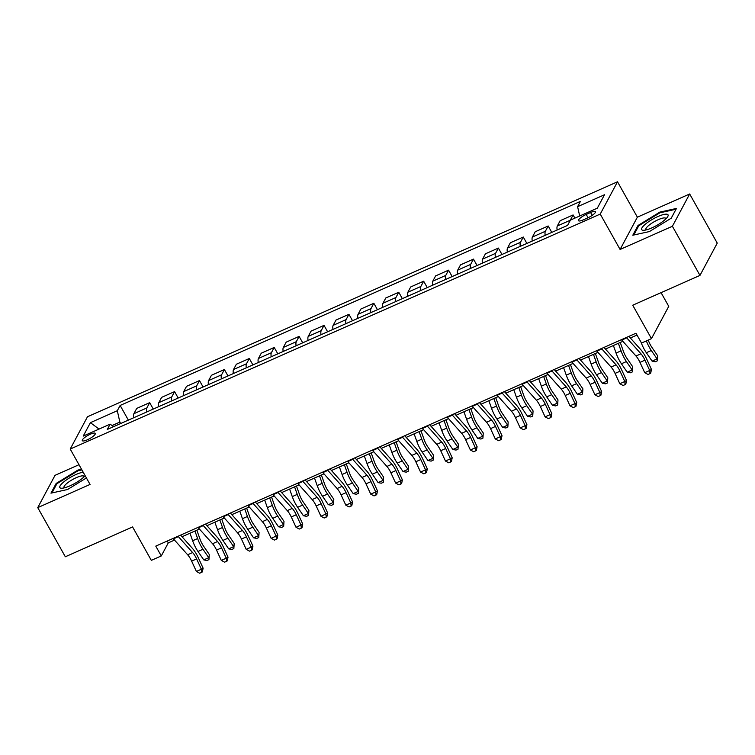 <?xml version="1.0" encoding="UTF-8"?>
<svg xmlns="http://www.w3.org/2000/svg" width="755" height="755" viewBox="0 0 755 755"><rect width="100%" height="100%" fill="white"/><g stroke="black" fill="none" stroke-linecap="round" stroke-linejoin="round"><path stroke-width="1.13" d="M87.316 439.806A7.437 1.821 -29.3 0 0 95.29 433.379A7.437 1.821 -29.3 0 0 90.298 434.219A7.437 1.821 -29.3 0 0 82.314 440.656A7.437 1.821 -29.3 0 0 87.316 439.806M78.982 464.712L55.03 475.329L37.75 507.624L65.326 556.765L132.578 526.943L151.321 560.361L161.287 555.944L168.289 542.854L174.528 540.089M617.514 181.785L87.486 416.76L70.206 449.055L600.234 214.08L617.514 181.785L637.371 217.166L620.091 249.461L672.394 226.273L689.674 193.978L637.371 217.166M689.674 193.978L717.25 243.119L699.97 275.405L632.718 305.218L651.471 338.636L668.751 306.341L661.069 292.657M672.394 226.273L699.97 275.405M651.471 338.636L641.505 343.053L635.993 333.229L155.775 546.12L161.287 555.944M590.599 212.495L586.21 214.439A7.21 1.765 -29.3 0 0 578.481 220.677A7.21 1.765 -29.3 0 0 583.322 219.856L587.701 217.912A7.21 1.765 -29.3 0 0 595.431 211.674A7.21 1.765 -29.3 0 0 590.599 212.495L592.213 215.373M579.689 215.996L577.603 206.672L580.425 201.396L120.139 405.454L128.359 420.11M577.603 206.672L604.5 194.752L597.309 208.191L570.412 220.111L567.581 225.396L107.295 429.453L110.117 424.168L83.22 436.097L90.411 422.658L117.308 410.729L120.139 405.454M620.091 249.461L600.234 214.08M37.75 507.624L90.053 484.436L70.206 449.055M182.03 536.758L199.433 529.047M206.936 525.716L224.339 518.005M231.842 514.674L249.244 506.964M256.747 503.632L274.159 495.922M281.662 492.59L299.065 484.88M306.568 481.548L323.97 473.838M331.473 470.507L348.876 462.796M356.379 459.465L373.791 451.754M381.284 448.423L398.697 440.712M406.199 437.381L423.602 429.67M431.105 426.339L448.508 418.629M456.011 415.297L473.413 407.587M480.916 404.255L498.328 396.545M505.831 393.213L523.234 385.503M530.737 382.172L548.139 374.461M555.642 371.13L573.045 363.419M580.548 360.088L597.951 352.377M605.453 349.046L622.866 341.326M630.368 338.004L637.022 335.05M120.658 423.527L119.856 422.083L112.07 425.537M167.27 541.024L168.289 542.854M570.082 220.734A9.296 3.237 -113.9 0 1 570.28 220.234L573.102 214.948L574.885 218.129M133.72 417.732A9.296 3.237 -113.9 0 1 133.899 413.683L136.721 408.408L149.679 402.66L153.274 409.068M158.635 406.69A9.296 3.237 -113.9 0 1 158.805 402.641L161.627 397.366L174.584 391.618L178.18 398.027M183.54 395.648A9.296 3.237 -113.9 0 1 183.71 391.6L186.542 386.324L199.49 380.577L203.086 386.985M208.446 384.606A9.296 3.237 -113.9 0 1 208.616 380.558L211.447 375.282L224.395 369.535L227.991 375.943M233.352 373.565A9.296 3.237 -113.9 0 1 233.531 369.516L236.353 364.24L249.301 358.493L252.897 364.901M258.257 362.523A9.296 3.237 -113.9 0 1 258.436 358.474L261.258 353.198L274.216 347.451L277.812 353.859M283.172 351.481A9.296 3.237 -113.9 0 1 283.342 347.432L286.173 342.157L299.122 336.409L302.717 342.817M308.078 340.439A9.296 3.237 -113.9 0 1 308.248 336.39L311.079 331.115L324.027 325.367L327.623 331.775M332.983 329.397A9.296 3.237 -113.9 0 1 333.163 325.348L335.984 320.073L348.933 314.325L352.528 320.733M357.889 318.355A9.296 3.237 -113.9 0 1 358.068 314.307L360.89 309.031L373.848 303.284L377.434 309.692M382.794 307.313A9.296 3.237 -113.9 0 1 382.974 303.265L385.796 297.989L398.753 292.242L402.349 298.65M407.709 296.271A9.296 3.237 -113.9 0 1 407.879 292.223L410.711 286.947L423.659 281.2L427.255 287.608M432.615 285.23A9.296 3.237 -113.9 0 1 432.785 281.181L435.616 275.905L448.564 270.158L452.16 276.566M457.521 274.188A9.296 3.237 -113.9 0 1 457.7 270.139L460.522 264.863L473.47 259.116L477.066 265.524M482.426 263.146A9.296 3.237 -113.9 0 1 482.605 259.097L485.427 253.812L498.385 248.074L501.981 254.482M507.341 252.104A9.296 3.237 -113.9 0 1 507.511 248.055L510.333 242.77L523.29 237.032L526.886 243.44M532.247 241.062A9.296 3.237 -113.9 0 1 532.417 237.013L535.248 231.728L548.196 225.99L551.792 232.398M557.152 230.02A9.296 3.237 -113.9 0 1 557.332 225.971L560.153 220.686L573.102 214.948M545.195 235.324A9.296 3.237 -113.9 0 1 545.374 231.275L548.196 225.99M520.289 246.366A9.296 3.237 -113.9 0 1 520.459 242.317L523.29 237.032M495.384 257.408A9.296 3.237 -113.9 0 1 495.554 253.359L498.385 248.074M470.478 268.45A9.296 3.237 -113.9 0 1 470.648 264.401L473.47 259.116M445.563 279.492A9.296 3.237 -113.9 0 1 445.743 275.443L448.564 270.158M420.658 290.533A9.296 3.237 -113.9 0 1 420.837 286.485L423.659 281.2M395.752 301.575A9.296 3.237 -113.9 0 1 395.922 297.527L398.753 292.242M370.847 312.617A9.296 3.237 -113.9 0 1 371.016 308.568L373.848 303.284M345.932 323.659A9.296 3.237 -113.9 0 1 346.111 319.61L348.933 314.325M321.026 334.701A9.296 3.237 -113.9 0 1 321.205 330.652L324.027 325.367M296.12 345.743A9.296 3.237 -113.9 0 1 296.3 341.694L299.122 336.409M271.215 356.785A9.296 3.237 -113.9 0 1 271.385 352.736L274.216 347.451M246.309 367.827A9.296 3.237 -113.9 0 1 246.479 363.778L249.301 358.493M221.394 378.868A9.296 3.237 -113.9 0 1 221.574 374.82L224.395 369.535M196.489 389.91A9.296 3.237 -113.9 0 1 196.668 385.862L199.49 380.577M171.583 400.952A9.296 3.237 -113.9 0 1 171.753 396.904L174.584 391.618M146.678 411.994A9.296 3.237 -113.9 0 1 146.847 407.945L149.679 402.66M117.308 410.729L119.856 422.083M113.656 426.632L110.117 424.168M90.411 422.658L99.047 429.085M659.842 212.108L638.003 225.49L632.803 235.22L649.432 231.559L671.261 218.167L676.461 208.446L659.842 212.108L660.191 212.731M81.54 469.27L77.992 470.044L56.163 483.436L50.962 493.157L67.591 489.495L86.419 477.953M638.466 226.302L638.003 225.49M56.616 484.248L56.163 483.436M78.35 470.676L77.992 470.044M626.395 337.476A8.135 2.831 66.1 0 0 626.735 337.881L640.967 353.802A11.627 4.049 -113.9 0 1 644.959 360.163L649.706 370.478L651.461 369.44L646.705 359.125A17.441 6.068 66.1 0 0 640.721 349.593L628.906 336.371M621.412 339.684A8.135 2.831 66.1 0 0 621.761 340.09L635.984 356.011A11.627 4.049 -113.9 0 1 639.976 362.372L644.723 372.687L649.706 370.478L649.998 373.574L648.007 374.452L644.723 372.687M651.461 369.44L650.697 373.159L649.998 373.574M648.234 340.071L648.271 340.156A11.627 4.049 66.1 0 0 651.848 347.291L657.605 355.709L657.275 360.862L655.283 361.739L652.103 361.135L646.337 352.717A17.441 6.068 -113.9 0 1 641.061 342.251M652.103 361.135L657.086 358.927L651.32 350.509A17.441 6.068 -113.9 0 1 646.356 340.901M657.275 360.862L657.605 355.709M601.49 348.517A8.135 2.831 66.1 0 0 601.829 348.923L616.052 364.844A11.627 4.049 -113.9 0 1 620.044 371.205L624.8 381.52L626.546 380.482L621.799 370.167A17.441 6.068 66.1 0 0 615.806 360.635L603.991 347.413M596.507 350.726A8.135 2.831 66.1 0 0 596.846 351.132L611.078 367.053A11.627 4.049 -113.9 0 1 615.07 373.414L619.817 383.729L624.8 381.52L625.093 384.616L623.101 385.494L619.817 383.729M626.546 380.482L625.791 384.201L625.093 384.616M576.575 359.559A8.135 2.831 66.1 0 0 576.924 359.965L591.146 375.886A11.627 4.049 -113.9 0 1 595.138 382.247L599.895 392.562L601.641 391.524L596.894 381.209A17.441 6.068 66.1 0 0 590.901 371.677L579.085 358.455M571.601 361.768A8.135 2.831 66.1 0 0 571.941 362.173L586.163 378.095A11.627 4.049 -113.9 0 1 590.155 384.455L594.912 394.771L599.895 392.562L600.187 395.658L598.196 396.535L594.912 394.771M601.641 391.524L600.886 395.243L600.187 395.658M551.669 370.611A8.135 2.831 66.1 0 0 552.018 371.007L566.241 386.928A11.627 4.049 -113.9 0 1 570.233 393.289L574.98 403.604L576.735 402.566L571.988 392.251A17.441 6.068 66.1 0 0 565.995 382.719L554.179 369.497M546.686 372.819A8.135 2.831 66.1 0 0 547.035 373.215L561.258 389.136A11.627 4.049 -113.9 0 1 565.25 395.497L569.997 405.812L574.98 403.604L575.272 406.7L573.281 407.577L569.997 405.812M576.735 402.566L575.98 406.284L575.272 406.7M620.27 342.477L623.356 351.198A11.627 4.049 66.1 0 0 626.933 358.332L632.699 366.751L632.369 371.904L630.378 372.791L627.197 372.177L621.431 363.759A17.441 6.068 -113.9 0 1 616.061 353.057L613.4 345.526M627.197 372.177L632.171 369.969L626.414 361.551A17.441 6.068 -113.9 0 1 621.044 350.849L618.383 343.317M632.369 371.904L632.699 366.751M595.365 353.519L598.451 362.24A11.627 4.049 66.1 0 0 602.028 369.374L607.794 377.793L607.464 382.945L605.472 383.833L602.282 383.219L596.526 374.801A17.441 6.068 -113.9 0 1 591.156 364.099L588.494 356.568M602.282 383.219L607.265 381.011L601.499 372.593A17.441 6.068 -113.9 0 1 596.139 361.89L593.468 354.359M607.464 382.945L607.794 377.793M570.459 364.561L573.545 373.281A11.627 4.049 66.1 0 0 577.122 380.416L582.888 388.834L582.558 393.987L580.567 394.874L577.377 394.261L571.61 385.843A17.441 6.068 -113.9 0 1 566.25 375.141L563.579 367.609M577.377 394.261L582.36 392.053L576.594 383.634A17.441 6.068 -113.9 0 1 571.233 372.932L568.562 365.401M582.558 393.987L582.888 388.834M526.763 381.652A8.135 2.831 66.1 0 0 527.103 382.049L541.335 397.97A11.627 4.049 -113.9 0 1 545.327 404.331L550.074 414.646L551.83 413.608L547.073 403.293A17.441 6.068 66.1 0 0 541.09 393.761L529.274 380.539M521.78 383.861A8.135 2.831 66.1 0 0 522.13 384.257L536.352 400.178A11.627 4.049 -113.9 0 1 540.344 406.539L545.091 416.854L550.074 414.646L550.367 417.741L548.375 418.619L545.091 416.854M551.83 413.608L551.065 417.326L550.367 417.741M545.554 375.603L548.64 384.323A11.627 4.049 66.1 0 0 552.216 391.458L557.973 399.876L557.652 405.029L555.652 405.916L552.471 405.303L546.705 396.885A17.441 6.068 -113.9 0 1 541.344 386.183L538.674 378.651M552.471 405.303L557.454 403.094L551.688 394.676A17.441 6.068 -113.9 0 1 546.327 383.974L543.657 376.443M557.652 405.029L557.973 399.876M642.118 230.03A15.109 3.709 -29.3 0 0 643.807 230.284A15.109 3.709 -29.3 0 0 656.671 225.462A15.109 3.709 -29.3 0 0 667.495 216.996A15.109 3.709 -29.3 0 0 667.59 214.411A15.109 3.709 -29.3 0 0 651.008 220.177A15.109 3.709 -29.3 0 0 642.118 230.03M665.929 218.827A11.438 2.812 -29.3 0 0 665.834 218.412A11.438 2.812 -29.3 0 0 665.504 218.101A11.438 2.812 -29.3 0 0 653.707 222.008A11.438 2.812 -29.3 0 0 645.884 229.614A11.438 2.812 -29.3 0 0 646.186 229.907M633.813 234.994L638.749 225.773L659.898 212.797L676.008 209.248L671.223 218.195M83.182 472.186A15.109 3.709 -29.3 0 0 76.047 474.489A15.109 3.709 -29.3 0 0 62.07 483.436A15.109 3.709 -29.3 0 0 61.967 488.23A15.109 3.709 -29.3 0 0 69.979 485.842A15.109 3.709 -29.3 0 0 85.126 475.641M84.088 476.764A11.438 2.812 -29.3 0 0 83.994 476.358A11.438 2.812 -29.3 0 0 76.312 477.66A11.438 2.812 -29.3 0 0 64.043 487.56A11.438 2.812 -29.3 0 0 64.335 487.853M51.963 492.94L56.899 483.71L78.058 470.743L81.899 469.893M501.858 392.694A8.135 2.831 66.1 0 0 502.198 393.091L516.429 409.012A11.627 4.049 -113.9 0 1 520.422 415.373L525.169 425.688L526.915 424.65L522.167 414.335A17.441 6.068 66.1 0 0 516.184 404.803L504.368 391.581M496.875 394.903A8.135 2.831 66.1 0 0 497.215 395.299L511.446 411.22A11.627 4.049 -113.9 0 1 515.438 417.581L520.186 427.896L525.169 425.688L525.461 428.783L523.47 429.661L520.186 427.896M526.915 424.65L526.159 428.368L525.461 428.783M476.943 403.736A8.135 2.831 66.1 0 0 477.292 404.133L491.514 420.054A11.627 4.049 -113.9 0 1 495.506 426.415L500.263 436.73L502.009 435.692L497.262 425.376A17.441 6.068 66.1 0 0 491.269 415.845L479.453 402.623M471.969 405.945A8.135 2.831 66.1 0 0 472.309 406.341L486.531 422.262A11.627 4.049 -113.9 0 1 490.533 428.623L495.28 438.938L500.263 436.73L500.556 439.825L498.564 440.703L495.28 438.938M502.009 435.692L501.254 439.41L500.556 439.825M452.037 414.778A8.135 2.831 66.1 0 0 452.387 415.175L466.609 431.096A11.627 4.049 -113.9 0 1 470.601 437.456L475.348 447.772L477.103 446.733L472.356 436.418A17.441 6.068 66.1 0 0 466.363 426.886L454.548 413.664M447.054 416.986A8.135 2.831 66.1 0 0 447.404 417.383L461.626 433.304A11.627 4.049 -113.9 0 1 465.618 439.665L470.374 449.98L475.348 447.772L475.65 450.867L473.649 451.745L470.374 449.98M477.103 446.733L476.348 450.452L475.65 450.867M427.132 425.82A8.135 2.831 66.1 0 0 427.481 426.226L441.703 442.137A11.627 4.049 -113.9 0 1 445.695 448.498L450.442 458.814L452.198 457.775L447.451 447.46A17.441 6.068 66.1 0 0 441.458 437.928L429.642 424.706M422.149 428.028A8.135 2.831 66.1 0 0 422.498 428.434L436.72 444.346A11.627 4.049 -113.9 0 1 440.712 450.707L445.459 461.022L450.442 458.814L450.735 461.909L448.744 462.787L445.459 461.022M452.198 457.775L451.443 461.494L450.735 461.909M402.226 436.862A8.135 2.831 66.1 0 0 402.566 437.268L416.798 453.189A11.627 4.049 -113.9 0 1 420.79 459.54L425.537 469.855L427.292 468.817L422.536 458.502A17.441 6.068 66.1 0 0 416.552 448.97L404.737 435.748M397.243 439.07A8.135 2.831 66.1 0 0 397.592 439.476L411.815 455.397A11.627 4.049 -113.9 0 1 415.807 461.749L420.554 472.064L425.537 469.855L425.829 472.951L423.838 473.829L420.554 472.064M427.292 468.817L426.528 472.536L425.829 472.951M520.639 386.645L523.734 395.365A11.627 4.049 66.1 0 0 527.311 402.5L533.068 410.918L532.737 416.071L530.746 416.958L527.566 416.345L521.799 407.926A17.441 6.068 -113.9 0 1 516.439 397.224L513.768 389.693M527.566 416.345L532.549 414.136L526.782 405.718A17.441 6.068 -113.9 0 1 521.412 395.016L518.751 387.485M532.737 416.071L533.068 410.918M495.733 397.687L498.819 406.407A11.627 4.049 66.1 0 0 502.396 413.542L508.162 421.96L507.832 427.113L505.841 428L502.66 427.387L496.894 418.968A17.441 6.068 -113.9 0 1 491.524 408.266L488.863 400.735M502.66 427.387L507.634 425.178L501.877 416.76A17.441 6.068 -113.9 0 1 496.507 406.058L493.845 398.527M507.832 427.113L508.162 421.96M470.827 408.729L473.913 417.449A11.627 4.049 66.1 0 0 477.49 424.584L483.257 433.002L482.926 438.155L480.935 439.042L477.745 438.428L471.988 430.01A17.441 6.068 -113.9 0 1 466.618 419.308L463.947 411.777M477.745 438.428L482.728 436.22L476.962 427.802A17.441 6.068 -113.9 0 1 471.601 417.1L468.93 409.569M482.926 438.155L483.257 433.002M445.922 419.771L449.008 428.491A11.627 4.049 66.1 0 0 452.585 435.626L458.351 444.044L458.021 449.197L456.029 450.084L452.84 449.47L447.073 441.052A17.441 6.068 -113.9 0 1 441.713 430.35L439.042 422.819M452.84 449.47L457.823 447.262L452.056 438.844A17.441 6.068 -113.9 0 1 446.696 428.142L444.025 420.611M458.021 449.197L458.351 444.044M421.016 430.812L424.102 439.533A11.627 4.049 66.1 0 0 427.679 446.667L433.436 455.086L433.106 460.239L431.114 461.126L427.934 460.512L422.168 452.094A17.441 6.068 -113.9 0 1 416.807 441.392L414.136 433.861M427.934 460.512L432.917 458.304L427.151 449.886A17.441 6.068 -113.9 0 1 421.79 439.183L419.119 431.652M433.106 460.239L433.436 455.086M377.321 447.904A8.135 2.831 66.1 0 0 377.66 448.31L391.883 464.231A11.627 4.049 -113.9 0 1 395.884 470.582L400.631 480.897L402.377 479.859L397.63 469.544A17.441 6.068 66.1 0 0 391.637 460.012L379.822 446.79M372.338 450.112A8.135 2.831 66.1 0 0 372.677 450.518L386.909 466.439A11.627 4.049 -113.9 0 1 390.901 472.79L395.648 483.106L400.631 480.897L400.924 483.993L398.933 484.87L395.648 483.106M402.377 479.859L401.622 483.577L400.924 483.993M396.101 441.854L399.197 450.575A11.627 4.049 66.1 0 0 402.764 457.709L408.53 466.128L408.2 471.28L406.209 472.168L403.028 471.554L397.262 463.136A17.441 6.068 -113.9 0 1 391.892 452.434L389.231 444.903M403.028 471.554L408.002 469.346L402.245 460.927A17.441 6.068 -113.9 0 1 396.875 450.225L394.214 442.694M408.2 471.28L408.53 466.128M352.406 458.946A8.135 2.831 66.1 0 0 352.755 459.351L366.977 475.273A11.627 4.049 -113.9 0 1 370.969 481.624L375.726 491.939L377.472 490.901L372.725 480.586A17.441 6.068 66.1 0 0 366.732 471.054L354.916 457.832M347.432 461.154A8.135 2.831 66.1 0 0 347.772 461.56L361.994 477.481A11.627 4.049 -113.9 0 1 365.986 483.832L370.743 494.148L375.726 491.939L376.018 495.035L374.027 495.912L370.743 494.148M377.472 490.901L376.717 494.619L376.018 495.035M371.196 452.896L374.282 461.616A11.627 4.049 66.1 0 0 377.859 468.751L383.625 477.169L383.295 482.322L381.303 483.209L378.113 482.596L372.357 474.178A17.441 6.068 -113.9 0 1 366.987 463.476L364.325 455.945M378.113 482.596L383.096 480.388L377.34 471.969A17.441 6.068 -113.9 0 1 371.97 461.267L369.299 453.736M383.295 482.322L383.625 477.169M327.5 469.988A8.135 2.831 66.1 0 0 327.849 470.393L342.072 486.314A11.627 4.049 -113.9 0 1 346.064 492.666L350.811 502.981L352.566 501.943L347.819 491.628A17.441 6.068 66.1 0 0 341.826 482.096L330.01 468.874M322.517 472.196A8.135 2.831 66.1 0 0 322.866 472.602L337.089 488.523A11.627 4.049 -113.9 0 1 341.081 494.874L345.828 505.189L350.811 502.981L351.103 506.077L349.112 506.954L345.828 505.189M352.566 501.943L351.811 505.661L351.103 506.077M346.29 463.938L349.376 472.658A11.627 4.049 66.1 0 0 352.953 479.793L358.719 488.211L358.389 493.364L356.398 494.251L353.208 493.638L347.442 485.22A17.441 6.068 -113.9 0 1 342.081 474.517L339.41 466.986M353.208 493.638L358.191 491.43L352.425 483.011A17.441 6.068 -113.9 0 1 347.064 472.309L344.393 464.778M358.389 493.364L358.719 488.211M302.595 481.029A8.135 2.831 66.1 0 0 302.944 481.435L317.166 497.356A11.627 4.049 -113.9 0 1 321.158 503.708L325.905 514.023L327.661 512.985L322.904 502.67A17.441 6.068 66.1 0 0 316.921 493.138L305.105 479.916M297.612 483.238A8.135 2.831 66.1 0 0 297.961 483.644L312.183 499.565A11.627 4.049 -113.9 0 1 316.175 505.916L320.922 516.231L325.905 514.023L326.198 517.118L324.206 518.005L320.922 516.231M327.661 512.985L326.896 516.703L326.198 517.118M321.385 474.98L324.471 483.7A11.627 4.049 66.1 0 0 328.048 490.835L333.814 499.253L333.483 504.406L331.483 505.293L328.302 504.68L322.536 496.262A17.441 6.068 -113.9 0 1 317.175 485.559L314.505 478.028M328.302 504.68L333.285 502.471L327.519 494.053A17.441 6.068 -113.9 0 1 322.159 483.351L319.488 475.82M333.483 504.406L333.814 499.253M277.689 492.071A8.135 2.831 66.1 0 0 278.029 492.477L292.26 508.398A11.627 4.049 -113.9 0 1 296.253 514.75L301 525.065L302.746 524.027L297.998 513.711A17.441 6.068 66.1 0 0 292.015 504.18L280.199 490.958M272.706 494.28A8.135 2.831 66.1 0 0 273.046 494.685L287.277 510.606A11.627 4.049 -113.9 0 1 291.27 516.958L296.017 527.273L301 525.065L301.292 528.16L299.301 529.047L296.017 527.273M302.746 524.027L301.991 527.745L301.292 528.16M296.47 486.022L299.565 494.742A11.627 4.049 66.1 0 0 303.142 501.877L308.899 510.295L308.568 515.448L306.577 516.335L303.397 515.722L297.63 507.303A17.441 6.068 -113.9 0 1 292.27 496.601L289.599 489.07M303.397 515.722L308.38 513.513L302.613 505.095A17.441 6.068 -113.9 0 1 297.243 494.393L294.582 486.862M308.568 515.448L308.899 510.295M252.783 503.113A8.135 2.831 66.1 0 0 253.123 503.519L267.345 519.44A11.627 4.049 -113.9 0 1 271.338 525.791L276.094 536.107L277.84 535.068L273.093 524.753A17.441 6.068 66.1 0 0 267.1 515.221L255.284 501.999M247.8 505.322A8.135 2.831 66.1 0 0 248.14 505.727L262.372 521.648A11.627 4.049 -113.9 0 1 266.364 528L271.111 538.315L276.094 536.107L276.387 539.202L274.395 540.089L271.111 538.315M277.84 535.068L277.085 538.787L276.387 539.202M271.564 497.064L274.65 505.784A11.627 4.049 66.1 0 0 278.227 512.919L283.993 521.337L283.663 526.49L281.672 527.377L278.491 526.763L272.725 518.345A17.441 6.068 -113.9 0 1 267.355 507.643L264.694 500.112M278.491 526.763L283.465 524.555L277.708 516.137A17.441 6.068 -113.9 0 1 272.338 505.435L269.677 497.904M283.663 526.49L283.993 521.337M227.868 514.155A8.135 2.831 66.1 0 0 228.218 514.561L242.44 530.482A11.627 4.049 -113.9 0 1 246.432 536.833L251.179 547.149L252.934 546.11L248.187 535.795A17.441 6.068 66.1 0 0 242.195 526.263L230.379 513.041M222.885 516.363A8.135 2.831 66.1 0 0 223.235 516.769L237.457 532.69A11.627 4.049 -113.9 0 1 241.449 539.042L246.206 549.357L251.179 547.149L251.481 550.244L249.48 551.131L246.206 549.357M252.934 546.11L252.179 549.829L251.481 550.244M246.659 508.106L249.745 516.826A11.627 4.049 66.1 0 0 253.321 523.961L259.088 532.379L258.757 537.532L256.766 538.419L253.576 537.805L247.819 529.387A17.441 6.068 -113.9 0 1 242.449 518.685L239.788 511.154M253.576 537.805L258.559 535.597L252.793 527.179A17.441 6.068 -113.9 0 1 247.432 516.477L244.762 508.945M258.757 537.532L259.088 532.379M202.963 525.197A8.135 2.831 66.1 0 0 203.312 525.603L217.534 541.524A11.627 4.049 -113.9 0 1 221.526 547.875L226.273 558.19L228.029 557.152L223.282 546.837A17.441 6.068 66.1 0 0 217.289 537.305L205.473 524.083M197.98 527.405A8.135 2.831 66.1 0 0 198.329 527.811L212.551 543.732A11.627 4.049 -113.9 0 1 216.543 550.084L221.29 560.399L226.273 558.19L226.566 561.286L224.575 562.173L221.29 560.399M228.029 557.152L227.274 560.871L226.566 561.286M221.753 519.157L224.839 527.868A11.627 4.049 66.1 0 0 228.416 535.002L234.182 543.421L233.852 548.574L231.861 549.461L228.671 548.847L222.904 540.429A17.441 6.068 -113.9 0 1 217.544 529.727L214.873 522.196M228.671 548.847L233.654 546.639L227.887 538.221A17.441 6.068 -113.9 0 1 222.527 527.519L219.856 519.987M233.852 548.574L234.182 543.421M178.057 536.239A8.135 2.831 66.1 0 0 178.397 536.645L192.629 552.566A11.627 4.049 -113.9 0 1 196.621 558.917L201.368 569.232L203.123 568.194L198.367 557.879A17.441 6.068 66.1 0 0 192.383 548.347L180.568 535.125M173.074 538.447A8.135 2.831 66.1 0 0 173.423 538.853L187.646 554.774A11.627 4.049 -113.9 0 1 191.638 561.125L196.385 571.441L201.368 569.232L201.661 572.328L199.669 573.215L196.385 571.441M203.123 568.194L202.359 571.913L201.661 572.328M196.847 530.199L199.933 538.91A11.627 4.049 66.1 0 0 203.51 546.044L209.267 554.463L208.946 559.615L206.946 560.503L203.765 559.889L197.999 551.471A17.441 6.068 -113.9 0 1 192.638 540.769L189.967 533.238M203.765 559.889L208.748 557.681L202.982 549.262A17.441 6.068 -113.9 0 1 197.621 538.56L194.95 531.029M208.946 559.615L209.267 554.463M557.332 225.971L570.28 220.234M532.417 237.013L545.374 231.275M507.511 248.055L520.459 242.317M482.605 259.097L495.554 253.359M457.7 270.139L470.648 264.401M432.785 281.181L445.743 275.443M407.879 292.223L420.837 286.485M382.974 303.265L395.922 297.527M358.068 314.307L371.016 308.568M333.163 325.348L346.111 319.61M308.248 336.39L321.205 330.652M283.342 347.432L296.3 341.694M258.436 358.474L271.385 352.736M233.531 369.516L246.479 363.778M208.616 380.558L221.574 374.82M183.71 391.6L196.668 385.862M158.805 402.641L171.753 396.904M133.899 413.683L146.847 407.945M588.069 217.742L586.21 214.439M640.967 353.802L635.984 356.011M644.959 360.163L639.976 362.372M626.735 337.881L621.761 340.09M646.337 352.717L651.32 350.509M616.052 364.844L611.078 367.053M620.044 371.205L615.07 373.414M601.829 348.923L596.846 351.132M591.146 375.886L586.163 378.095M595.138 382.247L590.155 384.455M576.924 359.965L571.941 362.173M566.241 386.928L561.258 389.136M570.233 393.289L565.25 395.497M552.018 371.007L547.035 373.215M621.431 363.759L626.414 361.551M616.061 353.057L621.044 350.849M596.526 374.801L601.499 372.593M591.156 364.099L596.139 361.89M571.61 385.843L576.594 383.634M566.25 375.141L571.233 372.932M541.335 397.97L536.352 400.178M545.327 404.331L540.344 406.539M527.103 382.049L522.13 384.257M546.705 396.885L551.688 394.676M541.344 386.183L546.327 383.974M516.429 409.012L511.446 411.22M520.422 415.373L515.438 417.581M502.198 393.091L497.215 395.299M491.514 420.054L486.531 422.262M495.506 426.415L490.533 428.623M477.292 404.133L472.309 406.341M466.609 431.096L461.626 433.304M470.601 437.456L465.618 439.665M452.387 415.175L447.404 417.383M441.703 442.137L436.72 444.346M445.695 448.498L440.712 450.707M427.481 426.226L422.498 428.434M416.798 453.189L411.815 455.397M420.79 459.54L415.807 461.749M402.566 437.268L397.592 439.476M521.799 407.926L526.782 405.718M516.439 397.224L521.412 395.016M496.894 418.968L501.877 416.76M491.524 408.266L496.507 406.058M471.988 430.01L476.962 427.802M466.618 419.308L471.601 417.1M447.073 441.052L452.056 438.844M441.713 430.35L446.696 428.142M422.168 452.094L427.151 449.886M416.807 441.392L421.79 439.183M391.883 464.231L386.909 466.439M395.884 470.582L390.901 472.79M377.66 448.31L372.677 450.518M397.262 463.136L402.245 460.927M391.892 452.434L396.875 450.225M366.977 475.273L361.994 477.481M370.969 481.624L365.986 483.832M352.755 459.351L347.772 461.56M372.357 474.178L377.34 471.969M366.987 463.476L371.97 461.267M342.072 486.314L337.089 488.523M346.064 492.666L341.081 494.874M327.849 470.393L322.866 472.602M347.442 485.22L352.425 483.011M342.081 474.517L347.064 472.309M317.166 497.356L312.183 499.565M321.158 503.708L316.175 505.916M302.944 481.435L297.961 483.644M322.536 496.262L327.519 494.053M317.175 485.559L322.159 483.351M292.26 508.398L287.277 510.606M296.253 514.75L291.27 516.958M278.029 492.477L273.046 494.685M297.63 507.303L302.613 505.095M292.27 496.601L297.243 494.393M267.345 519.44L262.372 521.648M271.338 525.791L266.364 528M253.123 503.519L248.14 505.727M272.725 518.345L277.708 516.137M267.355 507.643L272.338 505.435M242.44 530.482L237.457 532.69M246.432 536.833L241.449 539.042M228.218 514.561L223.235 516.769M247.819 529.387L252.793 527.179M242.449 518.685L247.432 516.477M217.534 541.524L212.551 543.732M221.526 547.875L216.543 550.084M203.312 525.603L198.329 527.811M222.904 540.429L227.887 538.221M217.544 529.727L222.527 527.519M192.629 552.566L187.646 554.774M196.621 558.917L191.638 561.125M178.397 536.645L173.423 538.853M197.999 551.471L202.982 549.262M192.638 540.769L197.621 538.56"/></g></svg>
